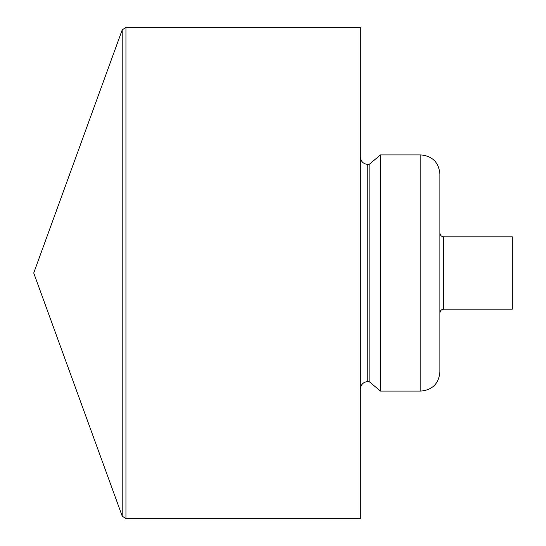 <?xml version="1.0" encoding="UTF-8"?>
<svg xmlns="http://www.w3.org/2000/svg" width="546" height="546" viewBox="0 0 546 546"><rect width="100%" height="100%" fill="white"/><g stroke="black" fill="none" stroke-linecap="round" stroke-linejoin="round"><path stroke-width="0.82" d="M367.806 164.421L367.806 381.579L369.11 381.565L369.11 164.435L367.806 164.421C363.227 163.93 360.722 161.398 360.285 156.818M369.11 164.435L380.46 154.914L380.46 391.086L420.85 391.086L420.85 154.914C432.418 156.04 438.766 162.387 439.899 173.956L439.899 372.044C438.766 383.613 432.418 389.96 420.85 391.086M380.46 154.914L420.85 154.914M439.899 233.005L439.899 312.995C440.144 310.66 441.414 309.391 443.707 309.186L512.271 309.186L512.271 236.814L443.707 236.814C441.393 236.589 440.124 235.319 439.899 233.005M360.285 27.3L360.285 518.7L125.949 518.7L125.949 27.3L360.285 27.3M122.202 516.079L33.729 273L122.202 29.921L122.202 516.079L125.949 518.7M122.202 29.921L125.949 27.3M443.707 236.814L443.707 309.186M367.806 381.579C363.267 382.023 360.763 384.561 360.285 389.182M369.11 381.565L380.46 391.086"/></g></svg>

